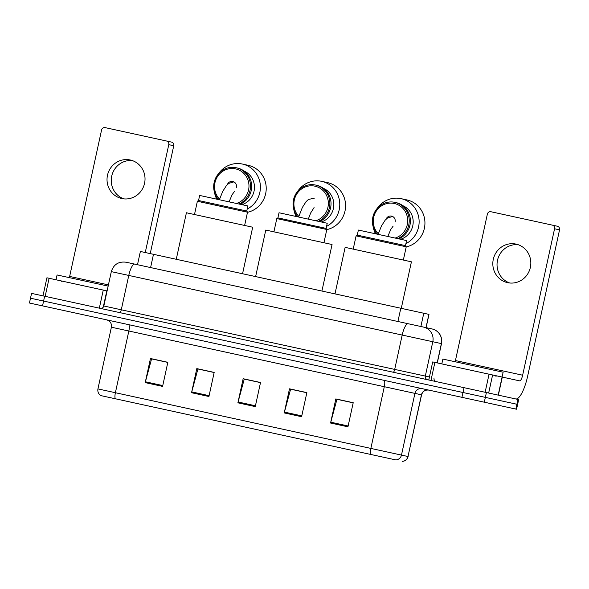 <?xml version="1.0" encoding="UTF-8"?>
<svg xmlns="http://www.w3.org/2000/svg" width="589" height="589" viewBox="0 0 589 589"><rect width="100%" height="100%" fill="white"/><g stroke="black" fill="none" stroke-linecap="round" stroke-linejoin="round"><path stroke-width="0.88" d="M137.495 264.719L140.381 251.459L428.991 314.386L426.097 327.646L428.961 328.264M437.303 362.912L441.507 343.63L111.314 271.632C113.618 264.468 118.514 261.325 125.994 262.208L146.403 266.655M125.994 262.208L432.083 328.949C435.919 329.869 438.746 332.093 440.55 335.605L441.433 338.057L441.507 343.63M44.646 296.238L31.556 293.381L30.503 298.203L43.593 301.06L30.503 298.203L29.45 303.026L42.548 305.875L43.593 301.06L462.991 392.502L43.593 301.06L44.646 296.238L464.044 387.68L462.991 392.502L485.351 397.376L462.991 392.502L461.938 397.325L42.548 305.875M461.938 397.325L516.56 409.23L518.666 399.585L464.044 387.68M515.861 409.075L516.914 404.26L485.351 397.376L517.613 404.407L516.914 404.26L517.959 399.438M347.952 426.819L353.209 402.714L335.826 398.922L330.569 423.027L347.952 426.819M353.179 402.839L336.945 399.298L330.775 422.195A4.933 1.362 102.3 0 0 330.569 423.027M301.605 416.717L306.862 392.613L289.486 388.821L284.229 412.926L301.605 416.717M306.84 392.73L290.605 389.196L284.435 412.094A4.933 1.362 102.3 0 0 284.229 412.926M162.586 386.399L167.836 362.294L150.46 358.51L145.203 382.614L162.586 386.399M167.813 362.419L151.579 358.878L145.409 381.782A4.933 1.362 102.3 0 0 145.203 382.614M208.926 396.507L214.182 372.403L196.8 368.611L191.543 392.716L208.926 396.507M214.153 372.52L197.919 368.986L191.749 391.884A4.933 1.362 102.3 0 0 191.543 392.716M255.265 406.609L260.522 382.504L243.147 378.72L237.89 402.824L255.265 406.609M260.493 382.629L244.258 379.088L238.089 401.985A4.933 1.362 102.3 0 0 237.89 402.824M388.07 458.227L370.783 454.458A6.17 1.701 -77.7 0 1 370.849 448.413L401.47 455.091A6.17 6.133 -77.7 0 1 395.889 459.935L101.006 395.639C98.496 394.078 97.472 391.832 97.929 388.909L115.392 392.716A6.17 1.701 102.3 0 0 115.326 398.76M408.125 456.541C407.33 459.391 405.46 461.003 402.523 461.378L402.412 461.356A6.17 6.133 -77.7 0 0 407.993 456.512L421.577 394.836L111.387 327.204C111.829 323.464 110.253 321.02 106.675 319.864M130.802 402.14L115.459 398.79M108.155 286.099L57.074 274.96L56.021 279.775M123.962 198.883A19.739 18.973 102.3 0 1 111.711 176.148A19.739 18.973 102.3 0 1 132.311 160.569M130.235 159.987A19.739 18.973 -77.7 0 0 107.492 175.227A19.739 18.973 -77.7 0 0 121.827 198.552A19.739 18.973 -77.7 0 0 144.563 183.312A19.739 18.973 -77.7 0 0 130.235 159.987M99.327 308.157L103.266 290.082L49.101 278.273L45.162 296.348M168.771 144.651A3.085 2.967 -77.7 0 0 166.532 141.007L171.517 142.096A3.085 2.967 102.3 0 1 173.755 145.741L168.771 144.651L145.255 252.519M150.232 253.609L173.755 145.741M166.532 141.007L105.129 127.622A3.085 2.967 -77.7 0 0 101.573 130L69.649 276.44A6.17 1.701 -77.7 0 1 69.347 277.633M42.982 295.869L46.921 277.794L49.101 278.273M103.266 290.082L107.11 290.914M326.107 228.385L277.898 217.871L279.017 212.754L327.226 223.26L326.107 228.385L326.814 229.489L276.801 218.578L273.907 231.838M321.918 291.04L332.056 244.516L265.772 230.063L255.626 276.587M326.785 229.622A24.053 23.126 -77.7 0 0 345.007 211.046A24.053 23.126 -77.7 0 0 327.543 182.612L321.727 181.346A24.053 23.126 102.3 0 1 339.198 209.772A24.053 23.126 102.3 0 1 326.549 226.367M297.769 191.189A24.053 23.126 102.3 0 1 321.727 181.346M315.77 220.765A17.884 17.191 -77.7 0 0 327.918 207.321A17.884 17.191 -77.7 0 0 314.931 186.176A17.884 17.191 -77.7 0 0 294.323 199.995A17.884 17.191 -77.7 0 0 298.829 216.369M318.318 221.317A19.12 18.377 -77.7 0 0 329.413 207.645A19.12 18.377 -77.7 0 0 315.527 185.049A19.12 18.377 -77.7 0 0 293.499 199.811A19.12 18.377 -77.7 0 0 297.894 216.87M323.405 188.333A17.884 17.191 102.3 0 1 333.403 208.513A17.884 17.191 102.3 0 1 321.255 221.957M319.481 221.574A19.12 18.377 -77.7 0 0 330.576 207.895A19.12 18.377 -77.7 0 0 316.691 185.299L315.527 185.049M296.157 216.487A24.053 23.126 102.3 0 1 293.793 209.426M198.552 200.51L246.762 211.024L247.513 212.195L197.374 201.261L198.552 200.51L199.656 195.445L246.931 205.752L247.866 205.959L246.762 211.024M242.558 273.738L252.696 227.214L186.411 212.762L176.266 259.285M247.49 212.305A24.053 23.126 -77.7 0 0 265.646 193.737A24.053 23.126 -77.7 0 0 248.183 165.31L242.366 164.044A24.053 23.126 102.3 0 1 259.837 192.47A24.053 23.126 102.3 0 1 247.189 209.058M218.409 173.888A24.053 23.126 102.3 0 1 242.366 164.044M236.41 203.463A17.884 17.191 -77.7 0 0 248.558 190.011A17.884 17.191 -77.7 0 0 235.571 168.874A17.884 17.191 -77.7 0 0 214.963 182.686A17.884 17.191 -77.7 0 0 219.564 199.163M238.957 204.015A19.12 18.377 -77.7 0 0 250.053 190.335A19.12 18.377 -77.7 0 0 236.167 167.74A19.12 18.377 -77.7 0 0 214.138 182.509A19.12 18.377 -77.7 0 0 218.534 199.561M244.045 171.031A17.884 17.191 102.3 0 1 254.043 191.211A17.884 17.191 102.3 0 1 241.895 204.655M240.121 204.273A19.12 18.377 -77.7 0 0 251.216 190.593A19.12 18.377 -77.7 0 0 237.33 167.998L236.167 167.74M227.347 184.6A4.933 4.741 102.3 0 1 236.395 187.361M216.796 199.185A24.053 23.126 102.3 0 1 214.433 192.124M357.273 235.114L405.482 245.628L406.233 246.806L356.095 235.872L357.273 235.114L358.377 230.056L406.587 240.562L405.482 245.628M401.278 308.341L411.416 261.818L345.132 247.365L334.986 293.889M406.211 246.909A24.053 23.126 -77.7 0 0 424.367 228.348A24.053 23.126 -77.7 0 0 406.903 199.921L401.087 198.648A24.053 23.126 102.3 0 1 418.558 227.082A24.053 23.126 102.3 0 1 405.909 243.669M377.129 208.491A24.053 23.126 102.3 0 1 401.087 198.648M395.131 238.066A17.884 17.191 -77.7 0 0 407.279 224.623A17.884 17.191 -77.7 0 0 394.291 203.485A17.884 17.191 -77.7 0 0 373.684 217.297A17.884 17.191 -77.7 0 0 378.285 233.774M397.678 238.626A19.12 18.377 -77.7 0 0 408.773 224.946A19.12 18.377 -77.7 0 0 394.888 202.351A19.12 18.377 -77.7 0 0 372.859 217.113A19.12 18.377 -77.7 0 0 377.254 234.172M402.766 205.635A17.884 17.191 102.3 0 1 412.764 225.815A17.884 17.191 102.3 0 1 400.616 239.267M398.841 238.876A19.12 18.377 -77.7 0 0 409.937 225.197A19.12 18.377 -77.7 0 0 396.051 202.601L394.888 202.351M386.067 219.204A4.933 4.741 102.3 0 1 395.116 221.965M375.517 233.796A24.053 23.126 102.3 0 1 373.154 226.736M509.757 283.007A19.739 18.973 102.3 0 1 497.506 260.264A19.739 18.973 102.3 0 1 518.106 244.685M516.03 244.104A19.739 18.973 -77.7 0 0 493.287 259.344A19.739 18.973 -77.7 0 0 507.622 282.668A19.739 18.973 -77.7 0 0 530.358 267.428A19.739 18.973 -77.7 0 0 516.03 244.104M485.122 392.274L489.061 374.199L434.896 362.39L430.957 380.465M515.721 398.944A24.672 6.803 102.3 0 0 527.619 376.29L559.55 229.857L554.566 228.768L522.642 375.208A6.17 1.701 -77.7 0 1 519.667 380.869L502.292 377.085L498.353 395.16M554.566 228.768A3.085 2.967 -77.7 0 0 552.327 225.123L557.312 226.213A3.085 2.967 102.3 0 1 559.55 229.857M552.327 225.123L490.924 211.738A3.085 2.967 -77.7 0 0 487.368 214.116L455.444 360.556A6.17 1.701 -77.7 0 1 455.15 361.749M428.777 379.993L432.716 361.911L434.896 362.39M489.061 374.199L502.292 377.085M502.078 377.034L503.131 372.211L442.869 359.076L441.816 363.899M150.593 267.575L153.479 254.315M426.002 327.624L428.888 314.364M420.885 326.505L423.771 313.245M397.921 321.498L400.807 308.238M119.795 312.619A3.085 0.847 102.3 0 0 121.282 309.792L128.77 275.438A12.332 3.401 -77.7 0 1 134.719 264.115M408.14 323.729A12.332 3.401 -77.7 0 0 402.191 335.053L394.696 369.406L425.317 376.077L432.805 341.73A12.332 12.266 -77.7 0 0 423.447 327.064M111.314 271.632L103.826 305.986L394.696 369.406A3.085 0.847 102.3 0 1 393.209 372.233M486.404 392.554L484.298 402.199M432.017 328.934A12.332 12.266 -77.7 0 1 441.375 343.601L437.171 362.883M427.658 379.743A3.085 3.07 102.3 0 1 425.317 376.077L429.433 376.975M383.962 380.317A6.17 1.701 -77.7 0 1 384.308 386.708L370.849 448.413L115.392 392.716L128.844 331.011A6.17 1.701 -77.7 0 0 128.498 324.62M422.232 388.666A6.17 6.133 102.3 0 0 414.921 393.386L401.47 455.091L407.993 456.512L421.444 394.807A6.17 6.133 102.3 0 1 428.755 390.087M255.449 405.777L238.089 401.985M209.11 395.668L191.749 391.884M162.763 385.567L145.409 381.782M301.789 415.878L284.435 412.094M348.136 425.98L330.775 422.195M108.42 284.892L69.649 276.44M106.808 290.848L103.237 307.23M522.642 375.208L455.444 360.556M498.169 395.116L502.108 377.041M492.603 374.965L488.656 393.047M103.826 305.986C103.266 307.76 102.044 308.548 100.152 308.341M434.019 377.976C433.784 379.824 434.572 381.046 436.375 381.65M97.929 388.909L111.387 327.204M421.577 394.836C422.733 391.251 425.177 389.682 428.917 390.124M61.919 281.697L61.447 280.96M277.898 217.871L276.801 218.578M326.814 229.489L323.928 242.742M298.616 217.024L302.356 207.468L306.081 201.644L308.445 199.472L314.416 198.125M308.297 219.137L310.668 212.96L314.077 207.578M194.488 214.521L197.374 201.261M244.626 225.454L247.513 212.195M219.373 199.745L222.73 191.373L226.456 185.542L228.819 183.378L233.84 181.883M229.069 201.858L232.132 194.694L234.451 191.477M353.209 249.125L356.095 235.872M403.347 260.058L406.233 246.806M378.094 234.356L381.451 225.977L385.177 220.153L387.54 217.982L392.561 216.494M387.79 236.469L390.853 229.298L393.172 226.088M495.923 376.327L496.652 375.856M447.714 365.813L447.242 365.077"/></g></svg>
